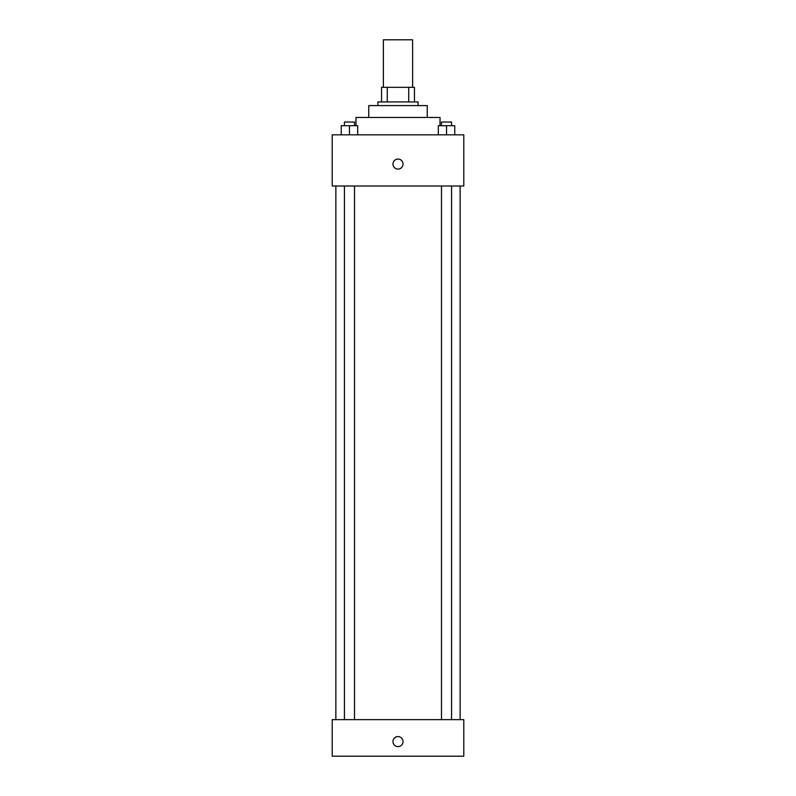 <?xml version="1.0" encoding="UTF-8"?>
<svg xmlns="http://www.w3.org/2000/svg" width="796" height="796" viewBox="0 0 796 796"><rect width="100%" height="100%" fill="white"/><g stroke="black" fill="none" stroke-linecap="round" stroke-linejoin="round"><path stroke-width="1.19" d="M412.617 87.321L412.617 39.8L383.383 39.8L383.383 87.321M387.274 101.938L387.274 87.321L381.553 87.321L381.553 101.938L381.553 87.321M387.274 87.321L414.447 87.321L414.447 101.938M408.726 101.938L408.726 87.321M377.901 105.589L377.901 101.938L418.099 101.938L418.099 105.589M368.757 117.47L368.757 105.589L427.243 105.589L427.243 117.47M355.971 125.698L355.971 117.47L440.029 117.47L440.029 125.698M332.211 134.832L463.789 134.832L463.789 186.005L332.211 186.005L332.211 134.832M398 169.1A5.025 5.025 0 0 1 393.652 161.558A5.025 5.025 0 0 1 402.348 161.558A5.025 5.025 0 0 1 398 169.1M332.211 719.654L463.789 719.654L463.789 756.2L332.211 756.2L332.211 719.654M398 746.608A5.025 5.025 0 0 1 393.652 739.066A5.025 5.025 0 0 1 402.348 739.066A5.025 5.025 0 0 1 398 746.608M438.317 134.832L438.317 125.698L454.765 125.698L454.765 134.832L454.765 125.698M446.536 134.832L446.536 125.698M451.581 125.698L451.581 122.037L441.491 122.037L441.491 125.698M341.235 134.832L341.235 125.698L357.683 125.698L357.683 134.832L357.683 125.698M349.464 134.832L349.464 125.698M354.509 125.698L354.509 122.037L344.419 122.037L344.419 125.698M460.138 719.654L460.138 186.005M335.862 719.654L335.862 186.005M441.491 186.005L441.491 719.654M451.581 186.005L451.581 719.654M354.509 719.654L354.509 186.005M344.419 719.654L344.419 186.005"/></g></svg>
